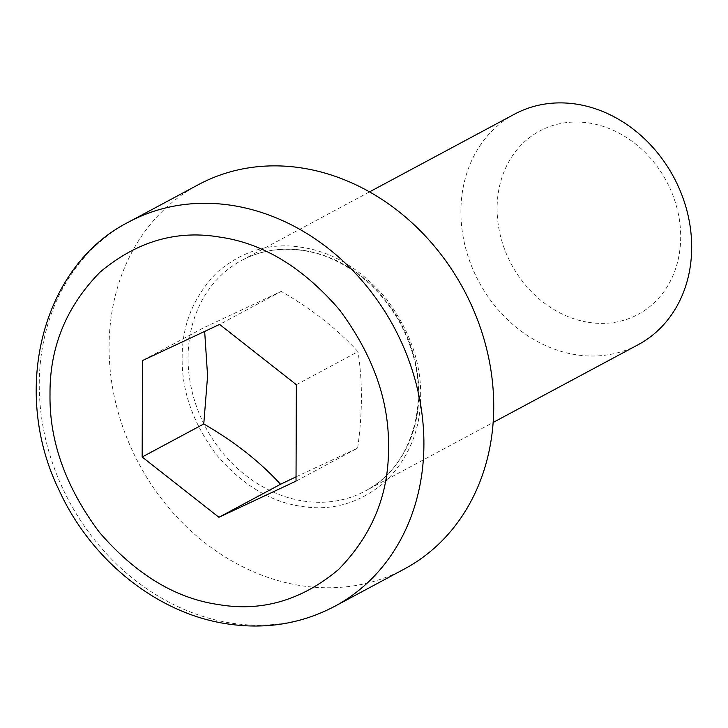 <?xml version="1.0" encoding="UTF-8"?>
<svg xmlns="http://www.w3.org/2000/svg" width="728" height="728" viewBox="0 0 728 728"><rect width="100%" height="100%" fill="white"/><g stroke="black" fill="none" stroke-linecap="round" stroke-linejoin="round"><path stroke-width="0.55" stroke-dasharray="3.64 2.73" d="M420.648 395.531C421.084 362.28 409.573 329.957 386.104 298.58C360.769 268.96 332.687 251.888 301.856 247.365C271.335 242.178 243.207 250.386 217.481 271.981C193.748 296.05 181.973 324.679 182.155 357.885C181.7 391.327 193.229 423.732 216.726 455.091C242.151 484.739 270.224 501.801 300.955 506.269C331.895 511.411 360.041 503.185 385.403 481.581C409.045 457.857 420.793 429.174 420.648 395.531M514.496 114.169A130.812 110.574 -118.2 0 0 465.42 247.238A130.812 110.574 -118.2 0 0 575.866 354.727A130.812 110.574 -118.2 0 0 638.101 344.744M588.552 322.358A104.058 87.961 -118.2 0 0 680.698 237.11A104.058 87.961 -118.2 0 0 589.243 123.05A104.058 87.961 -118.2 0 0 497.097 208.299A104.058 87.961 -118.2 0 0 588.552 322.358M404.413 568.968A218.018 184.284 61.8 0 1 300.673 585.603A218.018 184.284 61.8 0 1 116.607 406.452A218.018 184.284 61.8 0 1 198.398 184.666M296.36 384.702L357.967 351.679C337.264 329.056 311.675 308.963 281.208 291.391L204.104 327.536L142.497 360.56M281.208 291.391L219.601 324.415M296.041 476.849L357.63 448.111L296.023 481.135M357.63 448.111C362.553 413.468 362.671 381.326 357.967 351.679M303.894 250.441A130.812 110.574 61.8 0 1 414.341 357.939A130.812 110.574 61.8 0 1 365.256 491.009A130.812 110.574 61.8 0 1 303.021 500.991A130.812 110.574 61.8 0 1 192.574 393.502A130.812 110.574 61.8 0 1 241.651 260.424A130.812 110.574 61.8 0 1 303.894 250.441M334.589 606.397A218.018 184.284 61.8 0 1 230.858 623.032A218.018 184.284 61.8 0 1 46.783 443.88A218.018 184.284 61.8 0 1 128.574 222.095M369.533 191.874L241.651 260.424C260.378 250.523 280.908 247.238 303.23 250.578C347.893 256.866 392.219 295.25 409.327 343.925C431.659 402.202 411.056 468.013 365.256 491.009L493.138 422.458"/><path stroke-width="1.09" d="M493.138 422.458L638.101 344.744A130.812 110.574 -118.2 0 0 687.177 211.675A130.812 110.574 -118.2 0 0 576.74 104.186A130.812 110.574 -118.2 0 0 514.496 114.169L369.533 191.874M128.574 222.095L198.398 184.666A218.018 184.284 61.8 0 1 302.129 168.032A218.018 184.284 61.8 0 1 486.204 347.183A218.018 184.284 61.8 0 1 404.413 568.968L334.589 606.397A218.018 184.284 61.8 0 0 416.38 384.611A218.018 184.284 61.8 0 0 232.314 205.46A218.018 184.284 61.8 0 0 128.574 222.095C41.45 266.184 10.683 391.491 59.132 490.281C91.018 560.296 157.221 613.522 226.89 623.823C265.42 629.675 301.319 623.86 334.589 606.397M204.668 331.422L207.589 375.976L203.767 423.978C234.107 441.432 259.696 461.534 280.535 484.266L218.928 517.29L142.16 457.002L142.497 360.56L219.601 324.415L296.36 384.702L296.023 481.135L218.928 517.29M203.767 423.978L142.16 457.002M280.535 484.266L296.041 476.849M218.618 604.586C175.421 598.434 135.59 574.237 99.135 531.995C65.647 486.996 49.267 441.095 50.014 394.294C49.595 347.311 66.275 306.597 100.036 272.154C136.755 241.387 176.713 229.711 219.901 237.119C263.099 243.261 302.93 267.458 339.394 309.709C372.882 354.709 389.252 400.609 388.506 447.411C388.925 494.385 372.254 535.107 338.484 569.551C301.765 600.309 261.816 611.993 218.618 604.586"/></g></svg>
